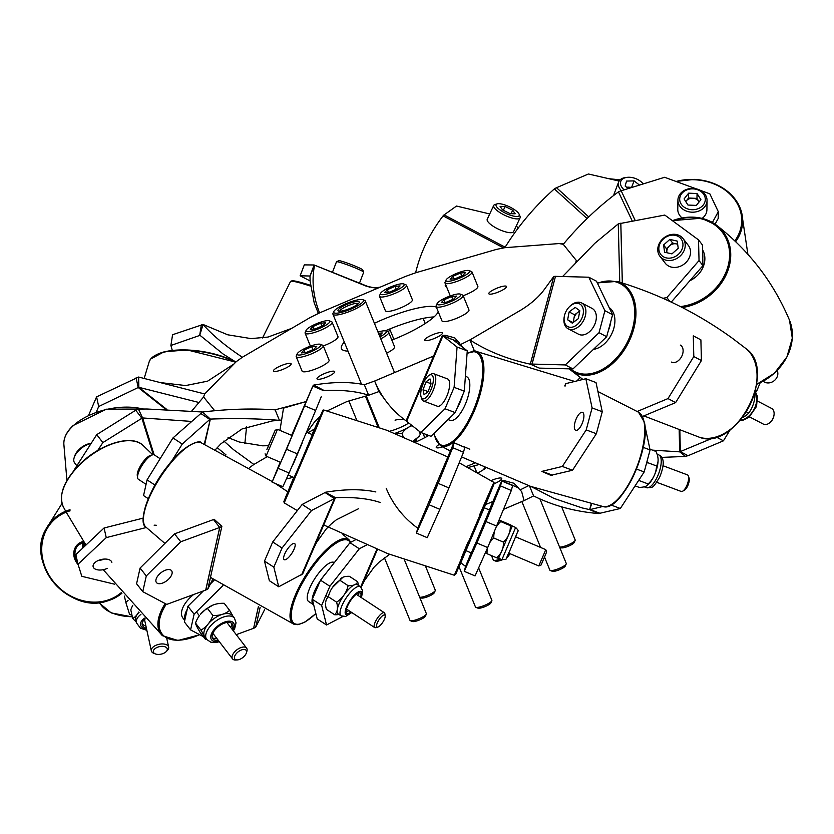 <?xml version="1.0" encoding="UTF-8"?>
<svg xmlns="http://www.w3.org/2000/svg" width="834" height="834" viewBox="0 0 834 834"><rect width="100%" height="100%" fill="white"/><g stroke="black" fill="none" stroke-linecap="round" stroke-linejoin="round"><path stroke-width="1.25" d="M462.62 395.149A23.31 8.642 110.5 0 1 456.98 408.452M465.403 376.27L466.508 376.687A23.31 8.642 110.5 0 1 469.49 381.274A23.31 8.642 110.5 0 1 463.975 407.201A23.31 8.642 110.5 0 1 450.151 420.346L448.077 419.575M610.78 321.455A23.31 15.721 117.5 0 1 608.403 330.347M609.133 307.517A23.31 15.721 117.5 0 1 609.404 307.704A23.31 15.721 117.5 0 1 612.854 331.234A23.31 15.721 117.5 0 1 593.464 349.352M484.283 507.791L489.548 510.033L476.631 540.818L471.293 552.932L466.039 550.701M193.676 594.506A23.31 12.051 142.4 0 0 189.985 597.749A23.31 12.051 142.4 0 0 182.875 618.015L184.741 620.433M187.212 609.373A23.31 12.051 142.4 0 0 184.898 619.756M334.34 562.606L334.205 562.523A23.31 7.391 123.3 0 0 319.015 572.729A23.31 7.391 123.3 0 0 308.622 601.502L313.428 604.65A23.31 7.391 123.3 0 0 313.667 604.796M325.573 573.771A23.31 7.391 123.3 0 0 323.821 575.877A23.31 7.391 123.3 0 0 321.622 578.796M320.308 580.714A23.31 7.391 123.3 0 0 313.428 604.65M302.137 443.125L293.109 464.361M302.012 443.073L292.984 464.309M306.766 432.304L312.343 434.67L299.437 465.466L294.1 477.58L288.522 475.203M702.635 253.182A23.31 19.516 142.5 0 1 702.76 257.977M702.551 249.793A23.31 19.516 142.5 0 1 689.812 280.766M742.281 417.719A25.208 12.76 175.1 0 0 742.51 417.605A25.208 12.76 175.1 0 0 748.724 413.038A25.208 18.119 98.3 0 0 753.269 404.323A25.208 18.119 98.3 0 0 755.041 394.169A25.208 5.358 39 0 0 754.676 393.346M746.388 411.819L748.724 413.038M754.509 393.898L755.041 394.169M339.897 580.276A25.208 23.811 -41.2 0 0 332.474 587.438L342.983 577.211A25.208 10.091 24.9 0 0 342.472 577.451A25.208 10.091 24.9 0 0 339.897 580.276L348.101 585.666A25.208 10.091 24.9 0 0 354.544 584.79A25.208 10.091 24.9 0 0 357.63 581.725L349.425 576.336A25.208 10.091 24.9 0 0 342.983 577.211M338.99 614.46A25.208 10.091 -155.1 0 1 334.622 614.731A25.208 13.719 -134.2 0 0 337.28 609.55A25.208 13.719 -134.2 0 0 336.602 602.169A25.208 23.811 -41.2 0 0 344.025 595.017A25.208 23.811 -41.2 0 0 348.101 585.666M325.594 603.253A25.208 13.719 -134.2 0 0 326.417 609.352L334.622 614.731M360.663 597.175A12.218 3.868 123.3 0 0 360.278 592.911A12.218 3.868 123.3 0 0 352.501 598.02A12.218 3.868 123.3 0 0 346.225 610.259A12.218 3.868 123.3 0 0 346.871 613.334A12.218 3.868 123.3 0 0 350.937 611.989M358.787 592.786A12.218 3.868 -56.7 0 1 358.735 594.548A12.218 3.868 -56.7 0 1 358.484 595.747M348.758 610.551A12.218 3.868 -56.7 0 1 346.173 612.01M332.474 587.438A25.208 23.811 -41.2 0 0 328.387 596.779L336.602 602.169M328.387 596.779A25.208 13.719 -134.2 0 0 325.729 601.971M351.771 612.531L345.651 616.451L341.064 615.826L338.208 613.949A17.483 5.546 -56.7 0 1 337.28 609.55A17.483 5.546 -56.7 0 1 344.025 595.017A17.483 5.546 -56.7 0 1 354.544 584.79A17.483 5.546 -56.7 0 1 357.39 584.707L360.257 586.594L362.665 590.576L361.497 597.717M358.37 585.353A25.208 13.719 -134.2 0 0 357.63 581.725M474.066 465.862L476.704 472.325M477.434 472.732A25.208 13.688 76 0 0 478.612 472.597M483.199 469.855A25.208 13.688 76 0 0 484.283 468.427A25.208 13.688 76 0 0 484.585 467.947M483.282 469.803A17.483 3.753 -22.2 0 0 483.73 469.25A17.483 3.753 -22.2 0 0 483.897 468.989M635.112 485.847L639.292 487.421A25.208 7.381 -166.5 0 0 645.568 486.368A25.208 7.381 -166.5 0 0 647.226 485.44A25.208 7.381 -166.5 0 0 648.174 483.949A25.208 22.925 139.6 0 0 654.179 475.641A25.208 22.925 139.6 0 0 656.525 465.956A25.208 15.554 38.8 0 0 658.089 459.388A25.208 15.554 38.8 0 0 657.953 457.824A25.208 15.554 38.8 0 0 655.983 451.444L649.915 449.161M639.23 479.54A25.208 22.925 139.6 0 0 639.167 480.582L648.174 483.949M639.167 480.582A25.208 7.381 -166.5 0 0 638.531 480.603M647.007 461.421A25.208 15.554 38.8 0 0 647.518 462.589L656.525 465.956M647.518 462.589A25.208 22.925 139.6 0 0 646.392 463.714M647.445 485.242A17.483 6.484 -69.5 0 0 647.945 484.815A17.483 6.484 -69.5 0 0 654.179 475.641A17.483 6.484 -69.5 0 0 658.089 459.388A17.483 6.484 -69.5 0 0 657.984 458.033A17.483 6.484 -69.5 0 0 657.974 457.949M207.499 608.455L212.899 615.482A25.208 17.504 16.8 0 0 222.355 614.335A25.208 17.504 16.8 0 0 229.6 610.332L224.2 603.305A25.208 17.504 16.8 0 0 214.745 604.452A25.208 17.504 16.8 0 0 213.358 604.921A25.208 17.504 16.8 0 0 207.499 608.455A25.208 19.672 -78.6 0 0 200.4 614.335L206.102 608.956L213.264 604.963M206.822 639.595A25.208 17.504 -163.2 0 1 205.633 639.563A25.208 2.168 -124.6 0 0 204.372 636.259A25.208 2.168 -124.6 0 0 200.911 630.097A25.208 19.672 -78.6 0 0 208.01 624.218A25.208 19.672 -78.6 0 0 212.899 615.482M199.336 615.732A25.208 19.672 -78.6 0 0 195.51 623.071A25.208 2.168 -124.6 0 0 196.772 626.376A25.208 2.168 -124.6 0 0 200.233 632.547L205.633 639.563M232.196 629.368A12.218 6.318 142.4 0 0 232.206 623.884A12.218 6.318 142.4 0 0 219.165 625.948A12.218 6.318 142.4 0 0 212.503 638.229A12.218 6.318 142.4 0 0 212.837 638.771A12.218 6.318 142.4 0 0 218.143 640.168M231.31 623.071A12.218 6.318 -37.6 0 1 230.757 627.502M216.715 638.302A12.218 6.318 -37.6 0 1 212.295 637.708M195.51 623.071L200.911 630.097M219.321 641.69L216.548 642.409L210.877 642.232L206.749 639.49L204.862 637.04A17.483 9.038 -37.6 0 1 204.372 636.259A17.483 9.038 -37.6 0 1 208.01 624.218A17.483 9.038 -37.6 0 1 222.355 614.335A17.483 9.038 -37.6 0 1 232.582 615.721L234.469 618.171L236.053 622.821L234.688 628.575L233.364 630.89M232.853 616.076A25.208 2.168 -124.6 0 0 229.6 610.332M145.252 618.891A12.218 6.578 167.7 0 0 142.187 624.645A12.218 6.578 167.7 0 0 144.345 627.418A12.218 6.578 167.7 0 0 146.43 628.346M145.94 626.084A12.218 6.578 -12.3 0 1 143.844 625.146A12.218 6.578 -12.3 0 1 142.134 623.467M132.689 605.515A25.208 10.998 -84.3 0 0 130.802 609.862L132.669 618.39A25.208 10.998 -84.3 0 0 137.162 614.47A25.208 10.998 -84.3 0 0 138.694 612.041M136.171 621.799A25.208 10.237 -118.8 0 1 132.669 618.39M140.915 614.387A17.483 9.414 -12.3 0 0 136.38 622.748L135.733 619.766A17.483 9.414 -12.3 0 1 137.162 614.47A17.483 9.414 -12.3 0 1 139.049 612.406M499.055 520.552A25.208 0.98 23.1 0 0 500.765 521.573A25.208 22.299 23.9 0 0 496.637 526.452M498.596 558.238A30.67 30.67 0 0 0 498.628 558.217L498.628 558.217A25.208 0.98 -156.9 0 1 498.596 558.238A25.208 0.98 -156.9 0 1 496.605 557.779A25.208 21.319 -157.7 0 0 501.922 550.763A25.208 21.319 -157.7 0 0 503.361 542.09A25.208 22.299 23.9 0 0 508.761 534.688A25.208 22.299 23.9 0 0 510.283 525.629A25.208 0.98 23.1 0 0 512.305 526.056A25.208 0.98 23.1 0 0 512.305 526.035A25.208 0.98 23.1 0 0 510.45 524.836L500.921 520.781A25.208 0.98 23.1 0 0 499.149 520.312M487.598 547.74A25.208 21.319 -157.7 0 0 487.077 553.724L496.605 557.779M487.077 553.724A25.208 0.98 -156.9 0 1 485.388 552.713M500.765 521.573L510.283 525.629M494.489 531.529A25.208 22.299 23.9 0 0 493.832 538.045L503.361 542.09M493.832 538.045A25.208 21.319 -157.7 0 0 489.746 542.705M501.943 559.635L498.628 558.217L512.305 526.046L515.631 527.453C517.904 529.757 518.644 531.06 517.831 531.362L509.365 551.816C504.414 561.011 508.625 558.749 501.943 559.635L515.631 527.453M332.443 272.322L336.488 261.772A14.574 1.053 21 0 1 336.55 261.72L338.823 260.708A12.802 0.928 21 0 1 350.176 264.138A12.802 0.928 21 0 1 362.456 269.611A12.802 0.928 21 0 1 362.665 269.83L363.687 272.103A14.574 1.053 21 0 1 363.697 272.197L359.506 283.133M336.55 261.72A14.574 1.053 21 0 1 349.467 265.619A14.574 1.053 21 0 1 363.457 271.853A14.574 1.053 21 0 1 363.687 272.103M455.135 278.744L450.131 279.182L452.841 276.315L460.545 273.01L465.549 272.572L462.839 275.439L455.135 278.744M453.873 278.858L452.841 276.315M461.734 275.918L460.545 273.01M446.68 279.161A12.802 2.752 -22.2 0 0 446.054 280.036A12.802 2.752 -22.2 0 0 454.968 279.859A12.802 2.752 -22.2 0 0 469 272.582A12.802 2.752 -22.2 0 0 469.167 270.602A12.802 2.752 -22.2 0 0 458.106 272.822A12.802 2.752 -22.2 0 0 446.68 279.161M446.054 280.036L445.075 282.215A14.574 3.127 -22.2 0 0 445.002 282.987A14.574 3.127 -22.2 0 0 456.698 281.506A14.574 3.127 -22.2 0 0 471.2 273.729A14.574 3.127 -22.2 0 0 471.981 271.967A14.574 3.127 -22.2 0 0 471.387 271.467L469.167 270.602M463.172 295.716A14.574 3.127 -22.2 0 0 477.079 288.157A14.574 3.127 -22.2 0 0 477.861 286.396L471.981 271.967M559.572 547.052A8.861 1.897 -22.2 0 0 567.381 545.186A8.861 1.897 -22.2 0 0 574.699 541.016A8.861 1.897 -22.2 0 0 575.126 540.422A8.861 1.897 -22.2 0 0 575.168 539.952L561.657 506.832M559.604 547.135L561.303 547.802A7.12 1.532 -22.2 0 0 567.464 546.572A7.12 1.532 -22.2 0 0 573.823 543.038A7.12 1.532 -22.2 0 0 574.167 542.548L575.126 540.422M379.522 335.821L382.243 332.943L378.49 333.277M379.929 336.811A12.802 2.752 -22.2 0 0 385.871 330.973A12.802 2.752 -22.2 0 0 383.682 330.827A12.802 2.752 -22.2 0 0 378 332.088M380.731 338.781A14.574 3.127 -22.2 0 0 388.686 332.349A14.574 3.127 -22.2 0 0 388.091 331.849L385.871 330.973M386.622 353.199A14.574 3.127 -22.2 0 0 394.565 346.767L388.686 332.349M459.054 566.797L475.474 607.016A8.861 1.897 -22.2 0 0 475.828 607.329A8.861 1.897 -22.2 0 0 477.34 607.423A8.861 1.897 -22.2 0 0 485.951 604.765A8.861 1.897 -22.2 0 0 491.831 600.793A8.861 1.897 -22.2 0 0 491.872 600.324L478.633 567.871M475.828 607.329L478.007 608.184A7.12 1.532 -22.2 0 0 479.227 608.257A7.12 1.532 -22.2 0 0 486.139 606.12A7.12 1.532 -22.2 0 0 490.872 602.93L491.831 600.793M677.667 244.352A7.287 6.099 -37.5 0 0 676.332 243.882A7.287 6.099 -37.5 0 0 669.525 245.832A7.287 6.099 -37.5 0 0 666.887 252.233A7.287 6.099 -37.5 0 0 666.981 252.754M666.96 252.744L666.376 248.615L672.673 243.048L669.869 239.4L663.572 244.967L664.604 252.212L671.933 253.88L678.23 248.313L677.198 241.078L669.869 239.4M677.635 244.174L672.673 243.048M666.376 248.615L663.572 244.967M666.272 257.894A12.802 10.717 -37.5 0 0 682.045 249.189A12.802 10.717 -37.5 0 0 675.53 235.397A12.802 10.717 -37.5 0 0 659.757 244.101A12.802 10.717 -37.5 0 0 666.272 257.894M676.76 234.604A14.574 12.197 -37.5 0 0 660.955 240.828A14.574 12.197 -37.5 0 0 659.934 256.288A14.574 12.197 -37.5 0 0 666.23 260.218A14.574 12.197 -37.5 0 0 682.035 253.995A14.574 12.197 -37.5 0 0 683.046 238.534A14.574 12.197 -37.5 0 0 676.76 234.604M659.934 256.288L665.251 263.21A14.574 12.197 -37.5 0 0 671.537 267.13A14.574 12.197 -37.5 0 0 687.352 260.906A14.574 12.197 -37.5 0 0 688.363 245.457L683.046 238.534M763.266 381.221A8.861 7.412 -37.5 0 0 766.3 382.754A8.861 7.412 -37.5 0 0 775.464 379.501A8.861 7.412 -37.5 0 0 777.142 370.557M452.831 299.427L451.642 296.518L456.646 296.08L453.936 298.958L446.232 302.262L441.228 302.7L443.928 299.833L444.97 302.367M451.642 296.518L443.928 299.833M446.92 297.258A12.802 2.752 -22.2 0 0 437.141 303.545A12.802 2.752 -22.2 0 0 450.954 301.522A12.802 2.752 -22.2 0 0 460.264 294.11A12.802 2.752 -22.2 0 0 446.92 297.258M437.141 303.545L436.172 305.724A14.574 3.127 -22.2 0 0 436.099 306.495A14.574 3.127 -22.2 0 0 451.882 303.42A14.574 3.127 -22.2 0 0 463.078 295.486A14.574 3.127 -22.2 0 0 462.484 294.986L460.264 294.11M436.099 306.495L441.978 320.923A14.574 3.127 -22.2 0 0 457.762 317.848A14.574 3.127 -22.2 0 0 468.958 309.904L463.078 295.486M544.519 557.049L549.867 570.164A8.861 1.897 -22.2 0 0 550.221 570.466A8.861 1.897 -22.2 0 0 559.458 568.288A8.861 1.897 -22.2 0 0 566.223 563.93A8.861 1.897 -22.2 0 0 566.265 563.461L539.9 498.857M550.221 570.466L552.4 571.321A7.12 1.532 -22.2 0 0 559.833 569.57A7.12 1.532 -22.2 0 0 565.264 566.067L566.223 563.93M311.76 346.725L316.753 346.287L314.053 349.154L306.349 352.469L301.345 352.907L304.045 350.03L311.76 346.725L312.938 349.634M320.214 346.308A12.802 2.752 -22.2 0 0 320.381 344.317A12.802 2.752 -22.2 0 0 309.31 346.537A12.802 2.752 -22.2 0 0 297.894 352.886A12.802 2.752 -22.2 0 0 297.258 353.752A12.802 2.752 -22.2 0 0 306.182 353.574A12.802 2.752 -22.2 0 0 320.214 346.308M297.258 353.752L296.289 355.93A14.574 3.127 -22.2 0 0 296.216 356.702A14.574 3.127 -22.2 0 0 307.913 355.232A14.574 3.127 -22.2 0 0 322.414 347.455A14.574 3.127 -22.2 0 0 323.196 345.693A14.574 3.127 -22.2 0 0 322.602 345.193L320.381 344.317M296.216 356.702L302.096 371.12A14.574 3.127 -22.2 0 0 313.793 369.65A14.574 3.127 -22.2 0 0 328.294 361.873A14.574 3.127 -22.2 0 0 329.076 360.111L323.196 345.693M305.088 352.573L304.045 350.03M384.453 557.81L409.984 620.36A8.861 1.897 -22.2 0 0 410.338 620.673A8.861 1.897 -22.2 0 0 418.001 619.13A8.861 1.897 -22.2 0 0 425.903 614.741A8.861 1.897 -22.2 0 0 426.341 614.137A8.861 1.897 -22.2 0 0 426.382 613.668L404.396 559.781M410.338 620.673L412.517 621.528A7.12 1.532 -22.2 0 0 418.678 620.288A7.12 1.532 -22.2 0 0 425.038 616.753A7.12 1.532 -22.2 0 0 425.382 616.274L426.341 614.137M325.667 322.768L322.956 325.646L315.252 328.95L310.248 329.388L312.948 326.521L320.663 323.206L325.667 322.768M319.975 328.21A12.802 2.752 -22.2 0 0 329.284 320.798A12.802 2.752 -22.2 0 0 315.94 323.946A12.802 2.752 -22.2 0 0 306.172 330.233A12.802 2.752 -22.2 0 0 319.975 328.21M306.172 330.233L305.192 332.412A14.574 3.127 -22.2 0 0 305.119 333.183A14.574 3.127 -22.2 0 0 320.902 330.108A14.574 3.127 -22.2 0 0 332.099 322.174A14.574 3.127 -22.2 0 0 331.505 321.674L329.284 320.798M323.29 345.922A14.574 3.127 -22.2 0 0 326.792 344.536A14.574 3.127 -22.2 0 0 337.978 336.592L332.099 322.174M313.991 329.055L312.948 326.521M321.851 326.115L320.663 323.206M419.69 597.259A8.861 1.897 -22.2 0 0 428.478 594.976A8.861 1.897 -22.2 0 0 435.244 590.618A8.861 1.897 -22.2 0 0 435.285 590.149L425.82 566.953M419.721 597.342L421.42 598.009A7.12 1.532 -22.2 0 0 428.853 596.258A7.12 1.532 -22.2 0 0 434.285 592.755L435.244 590.618M631.244 187.64A7.287 4.483 20.8 0 0 627.939 187.17A7.287 4.483 20.8 0 0 626.709 187.296M626.595 187.202L632.12 187.369M631.724 187.066L634.069 180.884L626.501 181.082L625.177 186.107L628.325 188.547M634.069 180.884L639.501 185.085M643.202 183.939A12.802 7.881 20.8 0 0 642.399 182.99A12.802 7.881 20.8 0 0 628.44 177.256A12.802 7.881 20.8 0 0 627.449 177.319A12.802 7.881 20.8 0 0 624.145 189.85M627.449 177.319L626.23 177.433A14.574 8.965 20.8 0 0 618.62 182.041A14.574 8.965 20.8 0 0 621.403 190.694M643.254 183.918A14.574 8.965 20.8 0 0 643.233 183.897L642.399 182.99M618.62 182.041L614.158 193.79A14.574 8.965 20.8 0 0 613.824 195.25M155.478 653.95A7.12 3.836 -12.3 0 1 154.613 648.988A7.12 3.836 -12.3 0 1 164.256 646.569A7.12 3.836 -12.3 0 1 166.185 651.615A7.12 3.836 -12.3 0 1 166.008 651.792A7.12 3.836 -12.3 0 1 155.478 653.95L153.988 653.397A8.861 4.775 -12.3 0 1 151.34 650.854A8.861 4.775 -12.3 0 1 152.914 647.226A8.861 4.775 -12.3 0 1 162.171 643.931A8.861 4.775 -12.3 0 1 168.656 647.069A8.861 4.775 -12.3 0 1 167.311 650.489A8.861 4.775 -12.3 0 1 167.081 650.697M685.767 201.567L688.571 198.023L696.974 198.398L699.163 201.87A7.287 5.942 0.9 0 0 698.902 201.463A7.287 5.942 0.9 0 0 692.773 198.211A7.287 5.942 0.9 0 0 686.299 200.9A7.287 5.942 0.9 0 0 685.798 201.63M700.904 199.67L696.348 205.414L687.946 205.039L684.089 198.919L688.644 193.165L697.057 193.54L700.904 199.67M691.876 209.709A12.802 10.435 0.9 0 0 705.283 199.858A12.802 10.435 0.9 0 0 693.117 188.87A12.802 10.435 0.9 0 0 679.71 198.721A12.802 10.435 0.9 0 0 691.876 209.709M693.19 188.453A14.574 11.885 0.9 0 0 677.917 200.097A14.574 11.885 0.9 0 0 691.772 212.18A14.574 11.885 0.9 0 0 707.055 200.535A14.574 11.885 0.9 0 0 693.19 188.453M702.124 218.393A14.574 11.885 0.9 0 0 706.909 209.761L707.055 200.535M677.917 200.097L677.771 209.324A14.574 11.885 0.9 0 0 682.066 217.914M688.571 198.023L688.644 193.165M696.974 198.398L697.057 193.54M512.681 210.189L515.193 213.775L510.147 213.671L502.61 209.97L500.098 206.384L505.133 206.488L512.681 210.189L511.034 213.692M516.475 216.486A12.802 3.722 25.2 0 0 519.155 214.244A12.802 3.722 25.2 0 0 510.773 207.478A12.802 3.722 25.2 0 0 498.815 203.684A12.802 3.722 25.2 0 0 497.085 203.871A12.802 3.722 25.2 0 0 501.244 210.783A12.802 3.722 25.2 0 0 516.475 216.486M497.085 203.871L494.906 204.549A14.574 4.233 25.2 0 0 493.738 205.414A14.574 4.233 25.2 0 0 501.432 213.514A14.574 4.233 25.2 0 0 516.976 218.904A14.574 4.233 25.2 0 0 520.103 217.82A14.574 4.233 25.2 0 0 520.03 216.36L519.155 214.244M493.738 205.414L487.244 219.227A14.574 4.233 25.2 0 0 494.937 227.328A14.574 4.233 25.2 0 0 510.481 232.707A14.574 4.233 25.2 0 0 513.619 231.623L520.103 217.82M503.329 210.335L505.133 206.488M573.177 322.477L574.616 314.793L577.66 312.531A7.287 4.91 -62.5 0 0 573.875 318.734A7.287 4.91 -62.5 0 0 573.917 321.924M578.358 318.619L572.27 323.154L567.641 319.808L569.111 311.926L575.21 307.392L579.828 310.738L578.358 318.619M579.693 311.478A7.287 4.91 -62.5 0 0 577.66 312.531L579.797 310.936M573.01 322.602L567.641 319.808M574.616 314.793L569.111 311.926M567.099 326.177A12.802 8.632 -62.5 0 0 580.766 320.36A12.802 8.632 -62.5 0 0 580.381 304.368A12.802 8.632 -62.5 0 0 569.174 306.995A12.802 8.632 -62.5 0 0 564.337 316.274A12.802 8.632 -62.5 0 0 567.099 326.177M564.337 316.274L564.201 317.014A14.574 9.82 -62.5 0 0 567.339 328.294A14.574 9.82 -62.5 0 0 568.163 328.804A14.574 9.82 -62.5 0 0 583.268 321.048A14.574 9.82 -62.5 0 0 582.455 303.472A14.574 9.82 -62.5 0 0 581.632 302.961A14.574 9.82 -62.5 0 0 569.695 306.453L569.174 306.995M568.163 328.804L578.608 334.246A14.574 9.82 -62.5 0 0 593.714 326.49A14.574 9.82 -62.5 0 0 592.901 308.914A14.574 9.82 -62.5 0 0 592.077 308.403L581.632 302.961M749.474 416.864L763.329 424.089A8.861 5.974 -62.5 0 0 770.585 421.962A8.861 5.974 -62.5 0 0 773.931 415.541A8.861 5.974 -62.5 0 0 772.023 408.681A8.861 5.974 -62.5 0 0 771.523 408.379L757.658 401.154M770.585 421.962L771.106 421.431A7.12 4.806 -62.5 0 0 773.796 416.27L773.931 415.541M146.075 484.335L138.434 479.321A14.574 4.618 -56.7 0 1 137.61 477.778L137.276 475.557A12.802 4.055 -56.7 0 1 143.719 461.108A12.802 4.055 -56.7 0 1 150.516 455.395L152.674 454.822A14.574 4.618 -56.7 0 1 154.426 454.968L160.138 458.71M137.61 477.778A14.574 4.618 -56.7 0 1 144.939 461.327A14.574 4.618 -56.7 0 1 152.674 454.822M377.823 627.074L375.707 627.637A8.861 2.804 -56.7 0 1 374.643 627.543A8.861 2.804 -56.7 0 1 378.594 616.607A8.861 2.804 -56.7 0 1 384.359 612.729A8.861 2.804 -56.7 0 1 384.87 613.678L385.193 615.846A7.12 2.262 -56.7 0 1 381.607 623.884A7.12 2.262 -56.7 0 1 377.823 627.074A7.12 2.262 -56.7 0 1 376.739 624.53A7.12 2.262 -56.7 0 1 380.148 618.202A7.12 2.262 -56.7 0 1 385.193 615.846M267.599 448.098L273.218 434.837L267.599 448.098M266.911 449.401L275.137 430.271L266.911 449.401M275.418 434.368L277.461 429.333L292.129 435.577L280.724 462.39L266.056 456.146L275.418 434.368M508.782 553.171L538.795 565.932L544.487 552.692L545.728 549.627L515.714 536.867M538.795 565.932L541.068 565.014L545.644 554.36L546.645 551.899L545.728 549.627M397.349 288.783L389.645 292.088L384.641 292.526L387.351 289.659L395.055 286.354L400.059 285.916L397.349 288.783M388.383 292.202L387.351 289.659M383.202 294.642A12.802 2.752 -22.2 0 0 398.068 289.606A12.802 2.752 -22.2 0 0 403.677 283.946A12.802 2.752 -22.2 0 0 401.498 283.8A12.802 2.752 -22.2 0 0 389.061 287.647A12.802 2.752 -22.2 0 0 380.565 293.38A12.802 2.752 -22.2 0 0 383.202 294.642M380.565 293.38L379.585 295.559A14.574 3.127 -22.2 0 0 379.512 296.331A14.574 3.127 -22.2 0 0 382.587 296.998A14.574 3.127 -22.2 0 0 398.162 291.942A14.574 3.127 -22.2 0 0 406.492 285.311A14.574 3.127 -22.2 0 0 405.897 284.811L403.677 283.946M379.512 296.331L385.402 310.748A14.574 3.127 -22.2 0 0 388.477 311.416A14.574 3.127 -22.2 0 0 404.042 306.359A14.574 3.127 -22.2 0 0 412.382 299.74L406.492 285.311M396.244 289.262L395.055 286.354M491.487 555.6L493.28 559.989A8.861 1.897 -22.2 0 0 493.634 560.292A8.861 1.897 -22.2 0 0 495.156 560.396A8.861 1.897 -22.2 0 0 500.546 559.041M507.739 555.548A8.861 1.897 -22.2 0 0 509.637 553.766A8.861 1.897 -22.2 0 0 509.71 553.557M493.634 560.292L495.813 561.146A7.12 1.532 -22.2 0 0 497.033 561.23A7.12 1.532 -22.2 0 0 502.329 559.77M506.853 557.529A7.12 1.532 -22.2 0 0 508.688 555.892L509.637 553.766M76.634 465.518L74.643 462.922A14.574 7.537 -37.6 0 1 74.216 457.512L74.747 455.885A12.802 6.62 -37.6 0 1 79.032 449.505A12.802 6.62 -37.6 0 1 90.916 443.459L91 443.448M74.216 457.512A14.574 7.537 -37.6 0 1 79.094 450.245A14.574 7.537 -37.6 0 1 90.916 443.573M237.346 659.913L235.668 660.007A8.861 4.577 -37.6 0 1 232.561 658.912A8.861 4.577 -37.6 0 1 235.271 651.208A8.861 4.577 -37.6 0 1 246.603 648.112A8.861 4.577 -37.6 0 1 246.864 651.406L246.343 652.991A7.12 3.68 -37.6 0 1 243.955 656.546A7.12 3.68 -37.6 0 1 237.346 659.913A7.12 3.68 -37.6 0 1 237.023 652.834A7.12 3.68 -37.6 0 1 244.008 649.457A7.12 3.68 -37.6 0 1 246.343 652.991M428.061 391.74L424.068 394.67L423.046 389.718L426.028 381.847L430.021 378.928L431.042 383.88L428.061 391.74M428.113 391.615L423.046 389.718M431.011 383.713L426.028 381.847M420.92 396.275A12.802 4.743 -69.5 0 0 421.16 397.12A12.802 4.743 -69.5 0 0 428.957 393.731A12.802 4.743 -69.5 0 0 433.169 377.322A12.802 4.743 -69.5 0 0 429.385 375.144A12.802 4.743 -69.5 0 0 422.88 384.401A12.802 4.743 -69.5 0 0 420.92 396.275M421.16 397.12L421.879 399.132A14.574 5.4 -69.5 0 0 423.474 401.018A14.574 5.4 -69.5 0 0 432.116 392.793A14.574 5.4 -69.5 0 0 435.557 376.582A14.574 5.4 -69.5 0 0 433.701 373.726A14.574 5.4 -69.5 0 0 431.251 374.112L429.385 375.144M423.474 401.018L437.339 406.21A14.574 5.4 -69.5 0 0 445.992 397.995A14.574 5.4 -69.5 0 0 449.422 381.784A14.574 5.4 -69.5 0 0 447.566 378.928L433.701 373.726M656.765 482.302L681.149 491.434A8.861 3.284 -69.5 0 0 682.629 491.205A8.861 3.284 -69.5 0 0 687.133 484.804A8.861 3.284 -69.5 0 0 688.488 476.579A8.861 3.284 -69.5 0 0 688.331 475.995A8.861 3.284 -69.5 0 0 687.362 474.848L662.978 465.716M682.629 491.205L684.453 490.194A7.12 2.638 -69.5 0 0 688.071 485.044A7.12 2.638 -69.5 0 0 689.165 478.435A7.12 2.638 -69.5 0 0 689.04 477.965L688.331 475.995M476.058 542.163L485.086 520.927M191.664 411.131L203.579 396.974L214.619 410.63L203.569 396.953L204.705 393.95L236.21 361.685L242.36 357.233L310.05 317.598L319.558 312.886L405.314 276.492L415.634 272.791L496.459 249.397L504.831 247.688L559.082 243.559L563.252 244.31C580.245 223.96 598.645 206.467 618.463 191.851L621.142 190.715L635.237 220.541M385.339 330.837A52.448 11.259 157.8 0 1 386.903 330.17A52.448 11.259 157.8 0 1 434.034 316.93M553.807 276.45L555.507 276.315L532.009 364.031L530.309 364.166L553.807 276.44L543.726 290.295C538.149 297.592 530.466 304.233 520.656 310.227L469.917 339.938L474.212 350.457L472.899 351.104M374.695 381.138L378.949 391.563L368.638 395.264C357.233 391.365 342.336 389.759 323.946 390.437L313.782 385.058L312.802 386.069L286.531 449.276L272.061 482.115L280.193 462.161M327.147 410.922L346.934 401.54L368.638 395.264L364.343 384.735C350.186 381.691 333.339 381.795 313.782 385.058M281.173 420.013L279.432 420.367C258.582 418.605 235.553 418.178 210.345 419.085L202.526 412.017L172.961 437.944L147.065 479.884L143.552 495.584L148.296 498.69M215.485 449.599L220.979 443.73L242.079 428.947L272.614 420.878L279.432 420.367L275.137 409.838C252.441 408.264 228.245 408.983 202.526 412.017M576.899 261.803L576.398 260.573L575.251 263.565L562.585 276.534L594.798 243.33L618.265 223.887L664.781 215.068L698.517 239.879L699.038 260.562L666.866 297.571L662.947 298.301M620.83 223.21L622.341 283.018M555.58 276.356L588.804 277.211L596.477 281.204L612.594 314.71L604.911 310.707L599.02 332.703L606.693 336.707L572.979 368.93L565.296 364.927L532.082 364.072L555.507 276.315M304.848 405.887L315.638 410.474L321.246 396.703M323.696 390.698L312.906 386.111L291.712 435.39M406.606 421.41L442.875 335.987L453.071 339.803L442.364 335.435L457.063 347.048L454.113 387.351L445.022 408.775L420.795 432.471L406.095 420.857L442.354 335.435L445.127 335.278L454.613 337.801L459.659 343.076M204.257 444.209L210.345 419.095L204.695 444.407M165.966 409.473L138.204 387.518L138.861 387.33L138.6 377.041L96.588 396.869L88.581 415.332M202.589 412.006L146.972 409.004L138.413 409.077L135.733 410.213L96.734 434.65L73.236 471.429M200.598 335.852L199.691 335.456L203.058 324.489L172.565 334.726L170.897 345.464L172.284 350.384M415.634 272.812C420.346 252.723 429.5 233.739 443.094 215.87L444.074 214.859L505.154 247.198M516.246 226.035L518.373 227.995M444.126 214.891L456.511 206.05L489.725 213.952M380.283 287.136L374.716 287.928L365.938 286.041L314.105 264.983L304.306 264.889L300.125 275.804L310.102 280.922M587.094 218.571L554.339 188.911L556.455 187.681L588.762 216.923M406.502 421.368L442.771 335.946M136.098 377.865L138.204 387.518L98.693 406.523L96.588 396.869M369.931 287.303L314.105 264.983M632.276 221.083L618.463 191.851M621.174 190.767L664.625 177.288L696.213 188.849M453.071 339.803L467.259 350.864L464.309 391.167L454.113 387.351M445.022 408.775L455.218 412.59L464.309 391.167M455.218 412.59L430.99 436.297L420.795 432.471M572.979 368.93L539.317 368.107L530.309 364.166C507.343 359.193 487.212 351.114 469.917 339.938L522.147 309.331M153.31 454.707L141.905 418.251L142.604 417.949L154.134 454.811M138.413 409.077L142.604 417.949L191.445 421.42M314.064 265.087L309.987 276.137L314.512 265.493C311.52 280.766 313.198 296.57 319.568 312.906M309.883 276.012L300.125 275.804M291.639 328.377L268.016 337.061L251.065 338.604L227.724 334.799L203.069 324.478C212.263 335.028 225.368 345.954 242.36 357.254M475.828 351.239L474.212 350.457M198.899 402.478L138.861 387.32L166.915 409.515M204.705 393.971L138.611 377.041M504.841 247.708C518.091 226.139 534.594 206.54 554.339 188.911M503.642 247.938L443.094 215.87M318.39 313.469L314.22 302.951L310.133 281.454L309.987 276.137M135.786 410.297L141.905 418.251L102.853 442.604L96.734 434.65M619.745 282.226L618.265 223.887M622.31 283.007L620.798 223.158M201.348 324.718L199.691 335.456L170.897 345.464M291.608 435.348L312.802 386.069M235.886 362.05L223.168 354.054L200.129 335.414M275.137 409.838L306.141 401.561L283.508 408.139L279.953 430.396M98.693 406.523L96.254 412.152M563.69 243.83L559.906 243.622M445.731 284.78A9.56 2.054 -22.2 0 0 445.252 285.895A9.56 2.054 -22.2 0 0 446.378 286.354M496.324 288.449A9.56 2.054 -22.2 0 0 488.818 293.724A9.56 2.054 -22.2 0 0 498.44 292.015A9.56 2.054 -22.2 0 0 506.509 286.5A9.56 2.054 -22.2 0 0 496.324 288.449M432.2 334.924A9.56 2.054 -22.2 0 0 424.694 340.199A9.56 2.054 -22.2 0 0 434.316 338.489A9.56 2.054 -22.2 0 0 442.395 332.974A9.56 2.054 -22.2 0 0 432.2 334.924M324.509 373.569A9.56 2.054 -22.2 0 0 317.014 378.844A9.56 2.054 -22.2 0 0 326.636 377.135A9.56 2.054 -22.2 0 0 334.705 371.62A9.56 2.054 -22.2 0 0 324.509 373.569M280.954 365.74A9.56 2.054 -22.2 0 0 273.448 371.015A9.56 2.054 -22.2 0 0 283.08 369.306A9.56 2.054 -22.2 0 0 291.149 363.791A9.56 2.054 -22.2 0 0 280.954 365.74M436.338 307.1A52.448 11.259 -22.2 0 0 382.597 319.631A52.448 11.259 -22.2 0 0 374.414 323.29M344.338 342.138A52.448 11.259 -22.2 0 0 341.419 348.581A52.448 11.259 -22.2 0 0 348.007 351.135M391.865 340.136A52.448 11.259 -22.2 0 0 438.257 311.791M576.388 260.552L563.252 244.31M364.302 384.735L374.654 381.023L433.638 355.982M469.907 339.918L460.952 344.359M699.038 260.562L702.947 265.65L702.426 244.967L698.517 239.879M155.009 485.096L147.065 479.884M200.504 413.31L209.803 419.419L182.26 444.053L172.961 437.944M606.693 336.707L612.594 314.71M702.947 265.65L671.255 302.106M467.259 350.864L457.063 347.048M669.827 301.439L666.866 297.571M556.507 187.723L588.397 173.993L619.109 181.061M406.095 420.868C391.876 410.536 381.399 397.265 374.654 381.034L433.628 356.014M386.736 402.103L378.949 391.563M463.162 347.674L458.252 341.992L452.956 339.667M182.26 444.053L171.616 461.275M599.02 332.703L565.296 364.927M588.804 277.211L604.911 310.707M700.393 190.381L709.849 193.842L718.293 211.69L718.189 218.477L715.082 224.179M102.853 442.604L97.734 450.464M315.638 410.474L297.321 453.863L286.531 449.276M278.306 468.385L289.096 472.972L297.321 453.863M289.096 472.972L282.851 486.702L272.061 482.115M718.293 211.69L712.413 222.49M591.587 504.038L589.659 509.616L591.181 503.944M652.532 450.141L679.71 451.851M661.696 457.386L685.527 456.438L679.71 451.84L679.168 430.646M494.187 483.73A9.56 2.054 -22.2 0 0 501.755 478.435A9.56 2.054 -22.2 0 0 496.126 478.737A9.56 2.054 -22.2 0 0 490.986 480.624M477.903 473.003A52.448 11.259 -22.2 0 0 485.513 468.364M492.967 501.453L485.638 504.57M520.312 489.808L528.641 485.68M755.479 391.73L756.73 391.042L760.128 382.848M131.949 615.096L129.624 614.533L125.84 602.45L128.071 600.344M260.125 607.381L255.704 627.158L253.588 628.388L258.415 606.454M471.283 552.932L465.549 566.442L471.147 552.869M465.549 566.442L464.257 571.332L475.057 575.898L487.682 547.563L511.325 490.475L512.608 485.586L501.818 481.02L489.506 510.012M342.764 616.545L326.542 624.989L321.653 605.369L329.878 586.26L359.329 548.762L366.491 545.029M360.684 586.907L376.843 549.325M531.227 486.597L553.953 498.398L582.174 507.937L589.659 509.616L598.666 513.556L620.329 508.49L644.192 471.94L650.082 449.943L643.181 447.358M377.406 549.554L361.164 587.344M376.947 549.366L360.768 586.98M688.05 455.635L685.527 456.438M679.71 451.84L713.925 437.6M688.05 455.708L723.432 440.821L716.187 437.006M326.542 624.989L317.191 618.922L312.302 599.302L321.653 605.369M329.878 586.26L320.527 580.193L312.302 599.302M320.527 580.193L349.978 542.694L355.076 540.036M264.566 609.748L255.704 627.158M489.36 509.949L501.703 480.884L517.622 487.452L521.657 491.591L524.065 500.608L533.572 495.917C553.15 505.675 574.855 511.565 598.666 513.556M512.305 485.117L501.703 480.884L504.476 480.728L513.963 483.251L519.019 488.536M460.816 562.773L465.445 566.317M529.527 485.993L533.583 495.907M512.712 485.628L512.41 486.337M478.351 538.649L484.585 523.627M187.911 606.266L184.397 621.966L190.59 629.889L194.103 614.189L187.911 606.266L203.34 590.962M210.429 583.925L214.39 579.995M503.663 509.261L524.065 500.608L503.653 509.293M600.261 513.39L590.097 509.584L602.742 506.488M464.257 571.332L476.881 542.997L487.682 547.563M496.772 526.139L485.972 521.573L476.881 542.997M485.972 521.573L500.525 485.909L501.818 481.02M468.145 467.582A52.448 11.259 157.8 0 1 477.903 464.872M755.646 389.582L756.73 391.042M194.103 614.189L222.959 585.562M258.488 606.485L253.588 628.388M650.082 449.943L644.87 425.632M636.498 469.062L644.192 471.94M610.968 504.977L620.329 508.49M125.84 602.45L124.402 596.112M500.525 485.909L511.325 490.475M679.846 430.886L680.367 451.653L687.977 455.666M349.978 542.694L359.329 548.762M203.423 636.696L190.59 629.889M253.526 628.315L236.251 634.653M723.432 440.821L730.271 429.687M414.654 439.987A12.03 10.529 44.3 0 1 414.946 441.655M395.066 420.18A23.31 20.412 44.3 0 1 404.511 419.7M422.848 433.242A23.31 20.412 44.3 0 1 424.662 437.714M426.372 434.566A23.31 20.412 44.3 0 1 426.956 436.505M419.471 436.099L413.831 440.488A25.208 20.475 85.6 0 0 420.378 434.295L419.095 431.147M413.831 440.488L413.143 440.884A25.208 20.475 85.6 0 0 413.831 440.488M412.1 425.694A25.208 20.475 85.6 0 0 408.462 427.31A25.208 20.475 85.6 0 0 401.915 433.503L403.229 436.724M411.569 425.277A17.483 3.753 157.8 0 1 408.462 427.31A17.483 3.753 157.8 0 1 394.847 433.357M395.233 433.513A25.208 22.07 44.3 0 1 401.915 433.503M414.352 440.175A11.655 10.206 44.3 0 1 414.581 441.499M82.993 542.256A14.574 12.76 -135.7 0 0 82.712 548.115M415.686 441.978A12.802 11.207 -135.7 0 0 415.28 439.601M414.258 440.237A11.54 10.102 44.3 0 1 414.467 441.447M354.043 300.782A16.086 3.451 -22.2 0 0 333.798 311.572A16.086 3.451 -22.2 0 0 343.181 311.906A16.086 3.451 -22.2 0 0 358.849 305.098A16.086 3.451 -22.2 0 0 362.853 299.708A16.086 3.451 -22.2 0 0 354.043 300.782M362.853 299.708L364.614 300.396A17.483 3.753 157.8 0 1 365.313 301.001A17.483 3.753 157.8 0 1 343.233 313.647A17.483 3.753 157.8 0 1 332.943 314.209A17.483 3.753 157.8 0 1 333.027 313.292L333.798 311.572M358.359 303.649A10.071 2.158 -22.2 0 0 352.532 304.129A10.071 2.158 -22.2 0 0 339.772 311.238M344.744 310.311A11.467 2.46 157.8 0 1 338.458 311.072A11.467 2.46 157.8 0 1 341.314 307.235A11.467 2.46 157.8 0 1 352.48 302.377A11.467 2.46 157.8 0 1 359.173 302.617A11.467 2.46 157.8 0 1 344.744 310.311M671.339 362.071A9.601 6.526 -62.2 0 0 681.586 356.618A9.601 6.526 -62.2 0 0 680.304 345.088M564.722 385.944L565.775 383.64L565.118 386.09M586.208 429.906L562.345 466.446L541.839 471.387L550.847 475.338L572.51 470.261L596.362 433.722L602.263 411.725L592.098 407.909L586.208 429.906L596.362 433.722M580.255 377.479L576.909 380.919M438.945 444.595A9.56 2.054 -22.2 0 0 436.234 447.431A9.56 2.054 -22.2 0 0 441.853 447.128A9.56 2.054 -22.2 0 0 442.666 446.878M288.637 474.859A9.56 2.054 -22.2 0 0 288.105 475.161M286.489 478.716A9.56 2.054 -22.2 0 0 290.618 477.945A9.56 2.054 -22.2 0 0 293.057 477.131M415.843 442.041A52.448 11.259 -22.2 0 0 428.822 435.484M368.701 404.156L369.504 403.823M223.856 441.061L233.551 449.682L253.89 464.465L267.234 456.657M307.965 432.804L314.397 429.041M253.89 464.465L249.429 467.707M111.86 562.408A9.601 5.181 167.2 0 0 97.693 560.761A9.601 5.181 167.2 0 0 93.127 566.682A9.601 5.181 167.2 0 0 107.294 568.329M114.456 584.165L81.805 576.315L78.021 564.222L106.262 537.617L146.346 527.505M207.885 588.929L205.706 590.086L219.707 527.474L213.504 519.561L214.057 519.238L221.875 526.306L207.885 588.929L212.868 578.984M417.719 528.224L453.884 442.666L417.719 528.224L416.437 533.103L429.062 504.768L439.862 509.334L448.953 487.921L463.506 452.247L464.788 447.358L453.988 442.791L464.892 447.399L453.884 442.666M416.437 533.103L427.237 537.669L439.862 509.334M286.031 559.437A9.601 2.992 123 0 0 293.13 551.159A9.601 2.992 123 0 0 294.631 543.539A9.601 2.992 123 0 0 292.776 543.747A9.601 2.992 123 0 0 285.676 552.014A9.601 2.992 123 0 0 284.175 559.645A9.601 2.992 123 0 0 286.031 559.437M335.456 497.669L302.69 573.896L278.723 586.771L273.833 567.151L282.048 548.032L311.509 510.533L334.403 498.617L325.312 492.289C344.859 489.016 361.716 488.901 375.873 491.956M301.606 574.845L334.403 498.617M282.048 548.032L272.708 541.964L302.158 504.466L325.052 492.55L334.486 498.669L335.476 497.658C353.866 496.97 368.764 498.586 380.168 502.475M334.486 498.669L301.699 574.907M637.207 411.475L668.003 398.579L693.805 356.535L701.415 360.559L700.894 339.865L693.283 335.852L693.805 356.535M642.441 416.489L675.613 402.603L668.003 398.579M278.723 586.771L269.372 580.704L264.482 561.084L273.833 567.151M272.708 541.964L264.482 561.084M268.475 445.69L262.595 445.815L239.264 442.01L228.047 437.589M217.184 447.66L226.024 454.916M154.134 525.17L156.312 525.253M464.475 446.888L469.792 449.234M386.194 488.255C392.918 504.476 403.395 517.758 417.625 528.089M325.302 492.279L335.466 497.658M464.892 447.399L464.59 448.108M437.652 483.741L430.532 500.421L437.652 483.741M579.64 413.497A9.601 3.628 -69.4 0 0 574.803 423.088A9.601 3.628 -69.4 0 0 575.752 430.313A9.601 3.628 -69.4 0 0 582.528 422.598A9.601 3.628 -69.4 0 0 582.497 412.33A9.601 3.628 -69.4 0 0 579.64 413.497M159.409 583.717A9.601 4.941 141.9 0 0 169.125 578.64A9.601 4.941 141.9 0 0 171.575 570.706A9.601 4.941 141.9 0 0 168.614 569.549A9.601 4.941 141.9 0 0 158.908 574.626A9.601 4.941 141.9 0 0 156.448 582.549A9.601 4.941 141.9 0 0 159.409 583.717M221.875 526.317L219.759 527.547L213.504 519.561L174.546 533.864L180.749 541.777L219.707 527.474M140.091 568.048L136.578 583.748L142.77 591.66L146.284 575.96L140.091 568.048L174.546 533.864M104.281 559.072A9.601 5.181 -12.8 0 1 98.516 560.385M78.021 564.222L75.831 554.6L104.062 527.995L143.177 518.122M466.321 466.592L474.337 463.193L466.342 466.602M592.098 407.909L585.843 378.73L565.775 383.64M448.953 487.921L438.152 483.355L429.062 504.768M438.152 483.355L452.706 447.681L453.988 442.791M146.284 575.96L180.749 541.777M219.759 527.547L205.769 590.17M602.263 411.725L596.008 382.545L585.843 378.73M562.345 466.446L572.51 470.261M452.706 447.681L463.506 452.247M302.158 504.466L311.509 510.533M205.706 590.086L166.748 604.389L142.77 591.66M675.613 402.603L701.415 360.559M104.062 527.995L106.262 537.617M740.258 420.211A17.483 11.791 -62.5 0 0 755.635 405.564A17.483 11.791 -62.5 0 0 755.135 391.678M361.247 597.561A13.813 4.378 123.3 0 0 356.003 593.537A13.813 4.378 123.3 0 0 345.266 611.197A13.813 4.378 123.3 0 0 351.521 612.365M341.064 615.826A17.483 5.546 -56.7 0 1 340.147 611.426A17.483 5.546 -56.7 0 1 349.133 593.912A17.483 5.546 -56.7 0 1 360.257 586.594M657.328 476.819A17.483 6.484 -69.5 0 0 658.745 454.916C664.385 457.293 664.698 464.726 659.663 477.204C652.251 489.162 653.231 487.317 646.486 487.671A17.483 6.484 -69.5 0 0 657.328 476.819M232.884 630.264A13.813 7.141 142.4 0 0 223.804 622.372A13.813 7.141 142.4 0 0 211.19 639.136A13.813 7.141 142.4 0 0 218.842 641.065M206.749 639.49A17.483 9.038 -37.6 0 1 206.259 638.719A17.483 9.038 -37.6 0 1 215.797 621.142A17.483 9.038 -37.6 0 1 234.469 618.171M144.532 618.15A13.813 7.433 167.7 0 0 143.062 628.117A13.813 7.433 167.7 0 0 146.68 629.503M570.435 368.857A49.55 33.402 -62.5 0 0 571.551 369.733A49.55 33.402 -62.5 0 0 624.489 347.298A49.55 33.402 -62.5 0 0 623.04 285.374A49.55 33.402 -62.5 0 0 597.478 283.279M597.3 282.903L617.004 281.402A50.467 34.027 117.5 0 1 624.041 284.863A50.467 34.027 117.5 0 1 625.521 347.945A50.467 34.027 117.5 0 1 571.603 370.786A50.467 34.027 117.5 0 1 570.748 370.14L569.236 368.837M643.848 415.895L699.726 437.37A50.467 34.027 -62.5 0 0 749.088 406.679A50.467 34.027 -62.5 0 0 745.992 348.633L732.45 338.323C697.088 312.75 658.61 293.776 617.004 281.402M434.264 433.096A49.55 18.369 -69.5 0 0 434.608 435.171A49.55 18.369 -69.5 0 0 464.288 427.686A49.55 18.369 -69.5 0 0 482.042 361.862A49.55 18.369 -69.5 0 0 467.061 353.595M574.73 381.451L475.703 351.218A50.467 18.713 110.5 0 1 483.178 361.445A50.467 18.713 110.5 0 1 470.626 418.824A50.467 18.713 110.5 0 1 440.352 445.585L434.514 435.661L434.107 433.242M644.244 422.619A49.55 18.369 110.5 0 1 637.082 467.426A49.55 18.369 110.5 0 1 612.604 503.705M638.51 412.204L644.348 422.129C651.198 448.483 620.819 512.66 603.159 506.572A50.467 18.713 -69.5 0 0 632.683 476.558A50.467 18.713 -69.5 0 0 643.994 421.681A50.467 18.713 -69.5 0 0 638.51 412.204L597.936 391.511M142.937 445.356A50.467 26.094 142.4 0 0 79.835 464.684A50.467 26.094 142.4 0 0 63.228 506.655C58.422 494.781 63.905 480.676 79.699 464.35C99.944 443.865 131.824 433.93 142.937 445.356L152.81 454.78M166.268 604.139A49.55 25.614 142.4 0 0 163.652 635.716A49.55 25.614 142.4 0 0 199.587 634.664M199.753 634.747L177.986 640.481L162.453 635.696A50.467 26.094 -37.6 0 1 165.205 603.576M291.608 281.214A49.55 3.576 21 0 1 310.446 285.301L294.642 280.985L292.088 280.745L290.493 281.496A50.467 3.638 -159 0 1 310.529 286.083M156.531 354.721A49.55 18.609 8.8 0 1 235.688 362.227M235.511 362.404A50.467 18.953 -171.2 0 0 186.68 350.343A50.467 18.953 -171.2 0 0 150.474 359.287A50.467 18.953 -171.2 0 0 149.192 361.737L150.589 359.058L164.069 351.812L187.15 349.915L235.772 362.133M142.885 409.014A50.467 27.178 167.7 0 0 73.058 425.893A50.467 27.178 167.7 0 0 63.843 444.053C63.665 437.714 66.783 431.532 73.183 425.507L106.262 409.202L143.719 409.004M99.58 602.502A49.55 26.678 167.7 0 0 132.314 616.753M315.648 427.686L312.031 434.535L322.998 410.088L323.717 409.994L316.618 427.467L284.206 502.881L283.894 501.484L290.795 484.564L288.335 491.768L315.648 427.686M293.787 477.444L290.795 484.564L293.787 477.444M487.275 500.661L455.771 574.136L454.353 575.241L493.864 482.354L494.312 483.24L487.275 500.661L459.951 564.743L462.422 557.55M459.2 462.797L493.864 482.354L479.456 515.235M468.051 542.058L461.452 557.769M201.202 442.791A50.467 16.002 123.3 0 0 168.979 465.257A50.467 16.002 123.3 0 0 145.877 527.078C137.568 523.21 148.515 488.964 168.458 465.111C183.522 444.814 200.368 439.351 201.202 442.791L272.28 481.572M350.353 542.496A49.55 15.71 123.3 0 0 316.315 562.272A49.55 15.71 123.3 0 0 291.222 615.356A49.55 15.71 123.3 0 0 315.846 613.522M143.438 520.364A49.55 15.71 -56.7 0 1 168.447 465.205M315.867 613.605L304.858 622.133L297.926 624.687L293.756 624.155A50.467 16.002 -56.7 0 1 315.586 561.49A50.467 16.002 -56.7 0 1 349.081 539.869L342.951 534.448M619.891 180.071A49.55 30.493 20.8 0 0 609.946 178.956M734.837 240.87A49.55 40.407 0.9 0 0 694.639 179.758A49.55 40.407 0.9 0 0 676.593 181.666M676.072 181.478A50.467 41.158 -179.1 0 1 694.659 179.466A50.467 41.158 -179.1 0 1 741.728 213.014A50.467 41.158 -179.1 0 1 735.671 241.662M680.419 306.578A49.55 41.471 -37.5 0 0 728.436 264.597A49.55 41.471 -37.5 0 0 700.852 218.716A49.55 41.471 -37.5 0 0 672.777 220.958M672.423 220.697A50.467 42.242 142.5 0 1 701.279 218.216M701.457 218.258A50.467 42.242 142.5 0 1 716.583 225.263A50.467 42.242 142.5 0 1 727.019 272.843A50.467 42.242 142.5 0 1 682.295 307.538M756.626 384.307A50.467 42.242 -37.5 0 0 789.485 320.162C773.42 282.205 749.109 250.575 716.583 225.263L701.373 218.216L672.35 220.635M408.723 423.057A17.483 3.753 157.8 0 1 389.509 431.282M416.458 441.759A13.636 11.937 -135.7 0 0 415.947 439.164M70.077 510.835A49.55 43.378 -135.7 0 0 45.453 568.058A49.55 43.378 -135.7 0 0 106.637 600.449A49.55 43.378 -135.7 0 0 121.368 592.547M107.179 601.022A50.467 44.192 44.3 0 1 54.304 583.31A50.467 44.192 44.3 0 1 45.745 529.517A50.467 44.192 44.3 0 1 70.004 509.73M83.119 542.204A14.574 12.76 -135.7 0 0 78.25 545.144A14.574 12.76 -135.7 0 0 77.416 561.584M78.135 564.587A15.502 13.573 44.3 0 1 82.639 541.62A15.502 13.573 44.3 0 1 83.588 541.391M121.931 593.224A50.467 44.192 44.3 0 1 115.499 597.613A50.467 44.192 44.3 0 1 107.252 601.001M85.099 543.705A12.354 10.821 -135.7 0 0 84.912 546.041M83.775 547.114A13.292 11.634 44.3 0 1 84.255 542.413M542.277 471.356L552.442 475.171M755.218 391.365L757.345 396.213L756.584 406.356L749.151 417.115L743.647 419.992L740.05 420.461M484.335 468.354L484.585 468.969M483.73 469.25A30.67 30.67 0 0 0 484.283 468.427M644.182 486.806L646.486 487.671M657.14 454.322L658.745 454.916M647.226 485.44A30.67 30.67 0 0 0 647.945 484.815M136.38 622.748L140.456 628.211L146.867 630.337M582.914 379.449L570.748 370.14M699.726 437.37C736.13 451.288 778.237 370.494 745.992 348.633M475.703 351.218L467.082 353.282M603.159 506.572L530.758 486.43L461.598 456.928M450.318 451.058L440.352 445.585M162.453 635.696L103.218 569.695M85.965 545.04L66.209 512.17M65.698 511.232L63.228 506.655M262.543 337.958L290.493 281.496M144.199 378.334L149.192 361.737M244.852 443.573L246.572 426.945M66.928 480.53L63.843 444.053M132.345 616.92L111.203 612.917L98.787 602.575M388.519 332.099L389.728 329.065M454.353 575.241L387.695 553.609L323.728 524.961M297.331 510.617L284.206 502.881M447.806 456.959L386.955 430.313L323.717 409.994M293.756 624.155L210.47 577.378M164.903 543.424L145.877 527.078M287.782 491.81L275.22 483.459M350.791 542.267L349.081 539.869M608.757 178.685L620.069 179.894M747.889 254.307L741.728 213.014C735.359 192.998 719.679 181.781 694.67 179.362L675.926 181.426M756.605 384.401L774.306 373.309L786.921 356.962L792.3 338.177L789.485 320.162M445.002 282.987L450.287 295.934M521.865 501.557L540.588 547.448M305.119 333.183L310.404 346.131M166.79 638.542L168.656 647.069M144.501 619.506L151.34 650.854M166.185 651.615L167.311 650.489M356.212 594.246L384.359 612.729M325.886 595.539L327.387 596.529M346.485 609.06L374.643 627.543M275.137 430.271L277.461 429.333M265.118 453.821L266.056 456.146M477.434 539.838L478.101 540.119M226.89 622.477L246.603 648.112M197.095 612.792L199.347 615.711M212.847 633.277L232.561 658.912M389.697 329.003L393.909 339.323M423.13 318.379L425.225 323.509M365.448 396.181L378.031 427.008M348.904 400.977L356.525 419.648M318.161 418.188L318.619 419.325M234.01 363.937L207.603 381.159L185.669 385.558L161.567 382.733M319.776 416.698L314.731 421.702L305.63 434.191M389.614 554.349L379.043 562.21L374.08 567.151L364.416 580.631L361.383 586.834M61.977 503.517L45.745 529.517C25.52 563.503 69.347 614.449 107.211 601.022L115.499 597.613M78.25 545.144L83.984 541.996M332.943 314.209L361.508 384.224M366.293 395.942L379.136 427.415M365.313 301.001L394.534 372.579M358.474 508.761L336.31 519.822L331.223 523.981L326.25 528.923L316.586 542.413L313.563 548.605"/></g></svg>
